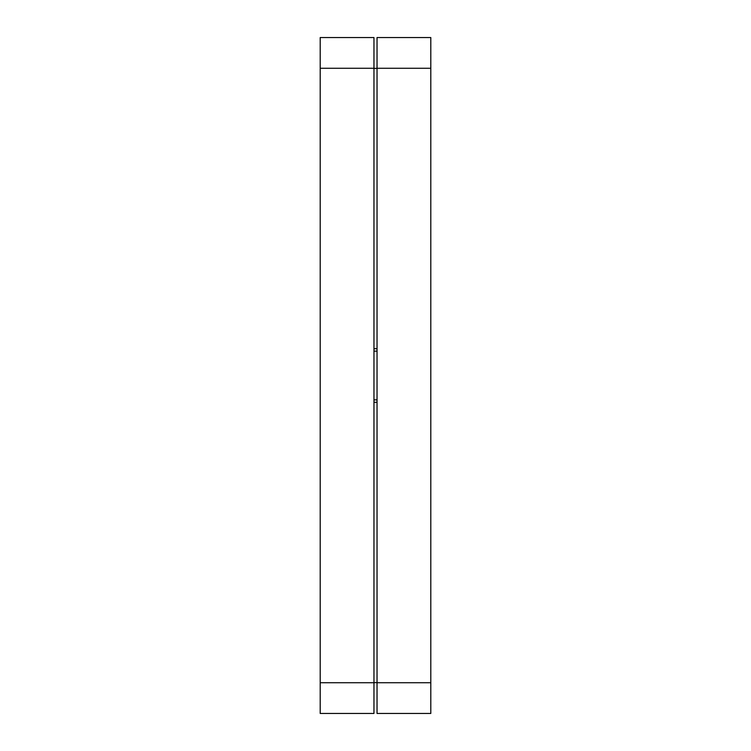 <?xml version="1.0" encoding="UTF-8"?>
<svg xmlns="http://www.w3.org/2000/svg" width="751" height="751" viewBox="0 0 751 751"><rect width="100%" height="100%" fill="white"/><g stroke="black" fill="none" stroke-linecap="round" stroke-linejoin="round"><path stroke-width="1.13" d="M373.96 399.87A13.828 1.202 180 0 1 375.5 399.87A13.828 1.202 180 0 1 377.04 399.87M373.96 351.13A13.828 1.202 180 0 0 375.5 351.13A13.828 1.202 180 0 0 377.04 351.13M377.04 348.727A13.828 1.202 180 0 0 373.96 348.727M377.04 402.273A13.828 1.202 180 0 1 373.96 402.273M373.96 682.725L373.96 713.45L320.198 713.45L320.198 682.725L373.96 682.725L373.96 68.275L320.198 68.275L320.198 682.725M320.198 68.275L320.198 37.55L373.96 37.55L373.96 68.275M430.802 682.725L430.802 713.45L377.04 713.45L377.04 682.725L430.802 682.725L430.802 68.275L377.04 68.275L377.04 682.725M377.04 68.275L377.04 37.55L430.802 37.55L430.802 68.275M373.96 68.36L377.04 68.36M373.96 682.64L377.04 682.64"/></g></svg>

